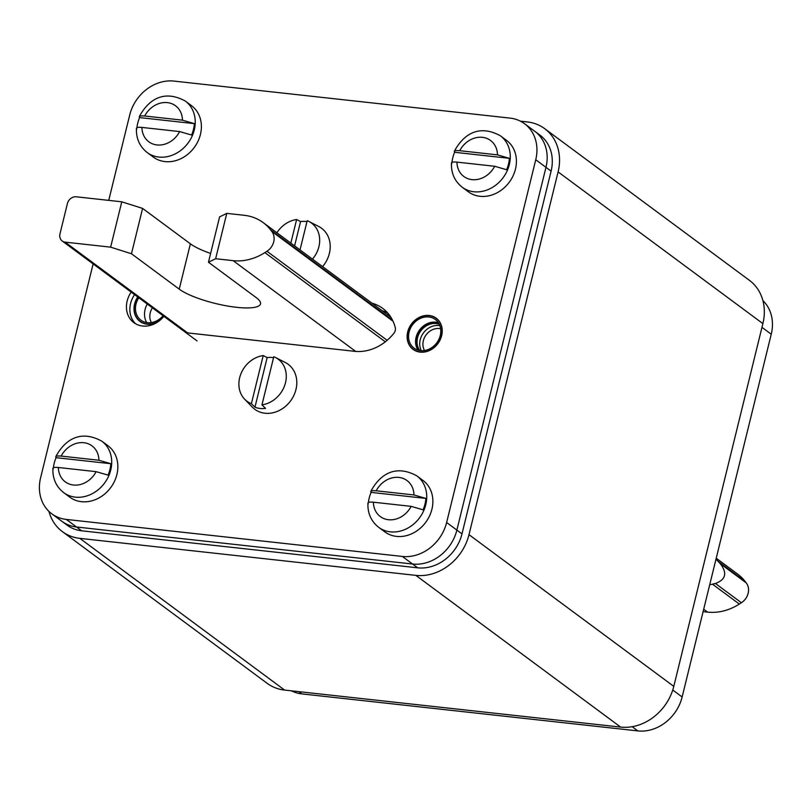 <?xml version="1.0" encoding="UTF-8"?>
<svg xmlns="http://www.w3.org/2000/svg" width="812" height="812" viewBox="0 0 812 812"><rect width="100%" height="100%" fill="white"/><g stroke="black" fill="none" stroke-linecap="round" stroke-linejoin="round"><path stroke-width="1.22" d="M79.82 538.356L284.616 690.078A48.04 40.722 126.5 0 1 267.158 683.328L62.362 531.616A48.04 40.722 -53.5 0 0 79.82 538.356L415.845 575.373A48.04 40.722 -53.5 0 0 468.991 534.661L558.098 171.9A48.04 40.722 -53.5 0 0 544.69 128.672A48.04 40.722 -53.5 0 0 527.232 121.922L520.441 121.181M284.616 690.078L620.642 727.085A48.04 40.722 126.5 0 0 673.787 686.373L762.884 323.612A48.04 40.722 126.5 0 0 749.476 280.384L544.69 128.672M48.943 511.418A48.04 40.722 -53.5 0 0 62.362 531.616M108.737 200.371L129.707 115.02A40.032 33.931 126.5 0 1 173.981 81.088L510.007 118.105A40.032 33.931 126.5 0 1 524.562 123.728L534.803 131.311A40.032 33.931 126.5 0 1 545.968 167.333L456.872 530.094A40.032 33.931 126.5 0 1 412.587 564.025L76.561 527.008A40.032 33.931 126.5 0 1 62.016 521.385L67.132 525.181A40.032 33.931 126.5 0 0 81.677 530.804L417.703 567.821A40.032 33.931 126.5 0 0 461.987 533.89L551.094 171.129A40.032 33.931 126.5 0 0 539.919 135.107L534.803 131.311A40.032 33.931 126.5 0 1 545.968 167.333L456.872 530.094A40.032 33.931 126.5 0 1 412.587 564.025L76.561 527.008A40.032 33.931 126.5 0 1 62.016 521.385L51.775 513.803A40.032 33.931 126.5 0 1 40.6 477.781L93.126 263.92M146.718 322.587A19.214 16.291 126.5 0 1 147.256 304.013M387.07 314.386A52.039 44.112 126.5 0 1 389.334 314.965M703.111 611.629L707.577 612.116A52.039 44.112 -53.5 0 0 739.316 604.067L741.397 602.727A13.611 11.541 -53.5 0 0 746.258 582.914L744.929 581.209A52.039 44.112 -53.5 0 0 737.631 574.084L716.225 558.22M709.698 584.813L715.392 583.473C725.847 579.666 727.471 573.059 720.264 563.66L715.991 559.163M762.904 300.582A40.032 33.931 126.5 0 1 771.248 334.219L682.141 696.98A40.032 33.931 126.5 0 1 637.856 730.912L301.831 693.895A40.032 33.931 126.5 0 1 291.406 690.819M524.562 123.728A40.032 33.931 126.5 0 1 535.737 159.751L446.63 522.502A40.032 33.931 126.5 0 1 402.346 556.443L66.32 519.426A40.032 33.931 126.5 0 1 51.775 513.803M420.22 351.941A19.214 16.291 126.5 0 1 413.237 349.241A19.214 16.291 126.5 0 1 409.329 327.875A19.214 16.291 126.5 0 1 429.132 315.665A19.214 16.291 126.5 0 1 436.115 318.365A19.214 16.291 126.5 0 1 440.023 339.731A19.214 16.291 126.5 0 1 420.22 351.941M371.957 303.191A44.254 37.514 126.5 0 1 382.736 308.398A44.254 37.514 126.5 0 1 395.302 327.794A6.009 5.085 126.5 0 1 393.972 333.194A44.254 37.514 126.5 0 1 354.59 351.312L189.724 333.143A16.017 13.571 126.5 0 1 183.908 330.9A16.017 13.571 126.5 0 1 181.279 328.19M131.168 292.097A24.015 20.361 -53.5 0 0 133.858 322.638A24.015 20.361 -53.5 0 0 142.587 326.018A24.015 20.361 -53.5 0 0 163.862 316.315M382.198 310.773A44.254 37.514 126.5 0 1 387.476 312.711M160.34 319.979A19.214 16.291 126.5 0 1 147.114 324.008A19.214 16.291 126.5 0 1 140.131 321.308A19.214 16.291 126.5 0 1 137.857 297.06M134.589 294.624A24.015 20.361 -53.5 0 0 135.645 323.805M208.461 262.235L219.605 216.895L226.771 213.373L215.637 258.724L208.461 262.235L256.247 297.639A44.031 10.353 13.8 0 1 260.51 303.901A44.031 10.353 13.8 0 1 226.172 305.779A44.031 10.353 13.8 0 1 179.239 289.153L131.463 253.75L110.635 247.152L121.77 201.812L142.597 208.41L190.384 243.813L179.239 289.153M226.771 213.373L244.28 215.302A52.039 44.112 126.5 0 1 263.19 222.61A52.039 44.112 126.5 0 1 270.487 229.735L271.817 231.45A13.611 11.541 126.5 0 1 266.955 251.263L264.874 252.593A52.039 44.112 126.5 0 1 233.135 260.652L215.637 258.724M110.635 247.152L65.122 242.138A8.008 6.79 126.5 0 1 62.219 241.022A8.008 6.79 126.5 0 1 59.986 233.815L67.406 203.589A8.008 6.79 126.5 0 1 76.267 196.798L121.77 201.812M210.623 253.456A44.031 10.353 13.8 0 1 190.384 243.813M131.463 253.75L142.597 208.41M158.381 321.522A19.417 16.453 -53.5 0 1 147.063 324.201A19.417 16.453 126.5 0 1 140.009 321.471A19.417 16.453 126.5 0 1 137.725 296.959M163.039 315.706A17.813 15.103 -53.5 0 1 147.439 322.689A17.813 15.103 126.5 0 1 140.963 320.182A17.813 15.103 126.5 0 1 138.822 297.76M420.18 352.124A19.417 16.453 126.5 0 1 413.115 349.404A19.417 16.453 126.5 0 1 409.167 327.815A19.417 16.453 126.5 0 1 429.183 315.472A19.417 16.453 -53.5 0 1 436.237 318.202A19.417 16.453 -53.5 0 1 440.185 339.792A19.417 16.453 -53.5 0 1 420.18 352.124M420.545 350.622A17.813 15.103 126.5 0 1 414.069 348.115A17.813 15.103 126.5 0 1 410.446 328.302A17.813 15.103 126.5 0 1 428.807 316.984A17.813 15.103 -53.5 0 1 435.283 319.492A17.813 15.103 -53.5 0 1 438.906 339.294A17.813 15.103 -53.5 0 1 420.545 350.622M419.804 350.52A16.819 14.251 126.5 0 1 419.763 332.453A16.819 14.251 126.5 0 1 436.145 323.541A16.819 14.251 -53.5 0 1 439.241 324.272M101.804 441.17A32.023 27.151 -53.5 0 1 110.747 469.986A32.023 27.151 -53.5 0 1 63.681 492.64L69.822 497.188A32.023 27.151 -53.5 0 0 116.887 474.543A32.023 27.151 -53.5 0 0 107.955 445.727L101.804 441.17C78.52 428.401 63.488 442.124 55.764 456.74L56.079 457.674A31.891 27.029 -53.5 0 0 54.181 463.327A31.891 27.029 -53.5 0 0 53.399 467.742M96.12 471.66L58.373 467.499A22.421 19.001 -53.5 0 0 73.456 485.028A22.421 19.001 -53.5 0 0 96.12 471.66L108.037 475.121A31.891 27.029 -53.5 0 0 109.945 469.468A31.891 27.029 -53.5 0 0 110.838 463.713L98.922 460.242L61.174 456.09C56.698 455.715 55.003 456.242 56.079 457.674L110.838 463.713M58.373 467.499C53.886 467.123 52.191 467.651 53.277 469.092M185.339 101.084A32.023 27.151 -53.5 0 1 194.281 129.9A32.023 27.151 -53.5 0 1 147.216 152.554L153.356 157.102A32.023 27.151 -53.5 0 0 200.422 134.457A32.023 27.151 -53.5 0 0 191.49 105.641L185.339 101.084C162.055 88.315 147.023 102.038 139.299 116.654L139.613 117.588A31.891 27.029 -53.5 0 0 137.705 123.241A31.891 27.029 -53.5 0 0 136.934 127.657M179.655 131.574L141.907 127.413A22.421 19.001 -53.5 0 0 156.98 144.942A22.421 19.001 -53.5 0 0 179.655 131.574L191.571 135.036A31.891 27.029 -53.5 0 0 193.479 129.382A31.891 27.029 -53.5 0 0 194.372 123.627L182.456 120.156L144.709 116.004C140.232 115.629 138.527 116.157 139.613 117.588L194.372 123.627M141.907 127.413C137.421 127.037 135.726 127.565 136.812 129.006M500.365 135.787A32.023 27.151 -53.5 0 1 509.307 164.603A32.023 27.151 -53.5 0 1 462.241 187.257L468.382 191.805A32.023 27.151 -53.5 0 0 515.447 169.16A32.023 27.151 -53.5 0 0 506.505 140.334L500.365 135.787C477.08 123.018 462.048 136.731 454.324 151.347L454.639 152.291A31.891 27.029 -53.5 0 0 452.731 157.944A31.891 27.029 -53.5 0 0 451.959 162.359M494.681 166.267L456.933 162.116A22.421 19.001 -53.5 0 0 472.005 179.645A22.421 19.001 -53.5 0 0 494.681 166.267L506.597 169.738A31.891 27.029 -53.5 0 0 508.505 164.085A31.891 27.029 -53.5 0 0 509.398 158.33L497.482 154.859L459.734 150.697C455.248 150.321 453.553 150.859 454.639 152.291L509.398 158.33M456.933 162.116C452.446 161.74 450.751 162.268 451.837 163.709M416.83 475.873A32.023 27.151 -53.5 0 1 425.772 504.688A32.023 27.151 -53.5 0 1 378.707 527.343L384.847 531.89A32.023 27.151 -53.5 0 0 431.913 509.246A32.023 27.151 -53.5 0 0 422.971 480.42L416.83 475.873C393.546 463.104 378.514 476.817 370.79 491.443L371.104 492.376A31.891 27.029 -53.5 0 0 369.196 498.03A31.891 27.029 -53.5 0 0 368.425 502.445M411.146 506.353L373.398 502.202A22.421 19.001 -53.5 0 0 388.471 519.731A22.421 19.001 -53.5 0 0 411.146 506.353L423.062 509.824A31.891 27.029 -53.5 0 0 424.97 504.171A31.891 27.029 -53.5 0 0 425.864 498.416L413.947 494.944L376.2 490.783C371.723 490.407 370.018 490.945 371.104 492.376L425.864 498.416M373.398 502.202C368.912 501.826 367.217 502.354 368.303 503.795M322.587 266.61A28.024 23.751 -53.5 0 0 318.72 226.477L308.946 221.483A26.197 22.208 -53.5 0 0 307.2 220.691L300.024 249.893M276.902 232.77A26.197 22.208 126.5 0 1 296.624 219.524L300.562 221.564A26.969 22.868 126.5 0 1 306.002 221.493A26.969 22.868 126.5 0 1 306.966 221.625M296.624 219.524L290.838 243.092M312.468 259.119A26.197 22.208 -53.5 0 0 308.946 221.483M300.562 221.564L294.594 245.874M275.532 357.513A26.197 22.208 -53.5 0 0 273.786 356.722L261.961 404.853A26.197 22.208 -53.5 0 0 285.215 383.792A26.197 22.208 -53.5 0 0 275.532 357.513L285.306 362.507A28.024 23.751 -53.5 0 1 294.624 393.647A28.024 23.751 -53.5 0 1 264.966 413.237A28.024 23.751 126.5 0 1 252.278 407.106L244.645 399.21A26.197 22.208 126.5 0 1 241.164 373.215A26.197 22.208 126.5 0 1 263.21 355.565L267.148 357.595A26.969 22.868 126.5 0 1 272.588 357.534A26.969 22.868 126.5 0 1 273.553 357.656M261.961 404.853L265.534 408.385A26.969 22.868 126.5 0 1 260.084 408.446A26.969 22.868 126.5 0 1 254.958 407.218L251.385 403.686A26.197 22.208 126.5 0 1 244.645 399.21M263.21 355.565L251.385 403.686M267.148 357.595L254.958 407.218M558.098 171.9L762.884 323.612M468.991 534.661L673.787 686.373M415.845 575.373L620.642 727.085M66.32 519.426L81.677 530.804M402.346 556.443L417.703 567.821M446.63 522.502L461.987 533.89M535.737 159.751L551.094 171.129M707.577 612.116L703.699 609.244M741.397 602.727L715.392 583.473M746.258 582.914L720.264 563.66M739.316 604.067L712.479 584.183M744.929 581.209L718.092 561.325M298.786 691.631L301.831 693.895M632.172 726.689L637.856 730.912M672.752 690.017L682.141 696.98M761.971 327.348L771.248 334.219M233.135 260.652L355.656 351.413M65.122 242.138L187.267 332.626M264.874 252.593L385.304 341.811M271.817 231.45L393.049 321.258M266.955 251.263L387.151 340.309M270.487 229.735L392.521 320.141M151.408 322.587A14.413 12.221 126.5 0 1 152.402 307.829M418.028 350.104A17.813 15.103 126.5 0 1 418.708 331.215A17.813 15.103 126.5 0 1 435.811 322.171A17.813 15.103 -53.5 0 1 438.328 322.689M438.612 323.125A17.58 14.9 -53.5 0 0 435.993 322.567A17.58 14.9 126.5 0 0 419.073 331.56A17.58 14.9 126.5 0 0 418.515 350.246M439.85 325.673A16.819 14.251 -53.5 0 0 438.815 325.521A16.819 14.251 126.5 0 0 423.113 333.387A16.819 14.251 126.5 0 0 421.316 350.682M424.514 350.52A14.413 12.221 126.5 0 1 425.671 335.508A14.413 12.221 126.5 0 1 439.282 328.545A14.413 12.221 -53.5 0 1 440.622 328.769M98.922 460.242A22.421 19.001 -53.5 0 0 83.849 442.713A22.421 19.001 -53.5 0 0 61.174 456.09M182.456 120.156A22.421 19.001 -53.5 0 0 167.384 102.627A22.421 19.001 -53.5 0 0 144.709 116.004M497.482 154.859A22.421 19.001 -53.5 0 0 482.399 137.329A22.421 19.001 -53.5 0 0 459.734 150.697M413.947 494.944A22.421 19.001 -53.5 0 0 398.875 477.415A22.421 19.001 -53.5 0 0 376.2 490.783M263.19 222.61L390.866 317.187M62.219 241.022L197.042 340.898M63.681 492.64C56.079 486.611 52.486 478.512 52.912 468.331M147.216 152.554C139.613 146.525 136.02 138.426 136.446 128.245M462.241 187.257C454.639 181.228 451.046 173.118 451.472 162.948M378.707 527.343C371.104 521.314 367.511 513.204 367.937 503.034"/></g></svg>
